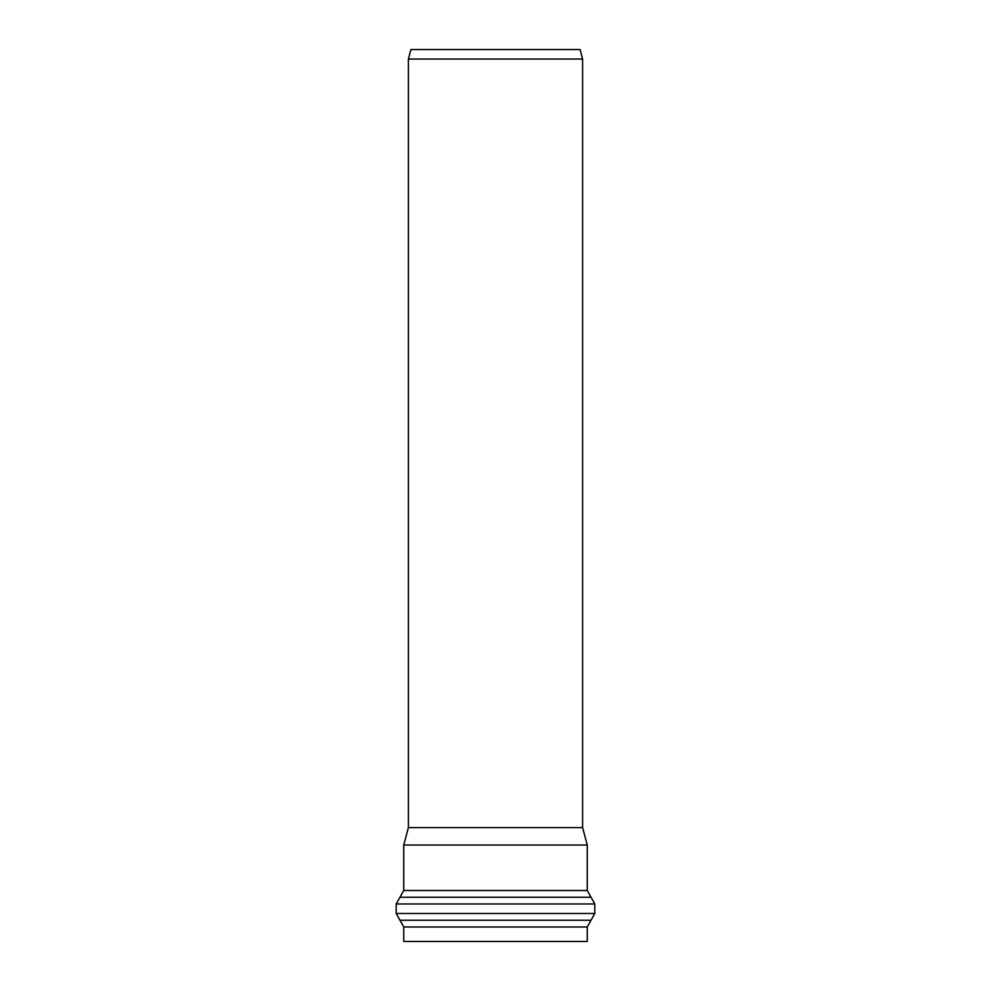<?xml version="1.0" encoding="UTF-8"?>
<svg xmlns="http://www.w3.org/2000/svg" width="991" height="991" viewBox="0 0 991 991"><rect width="100%" height="100%" fill="white"/><g stroke="black" fill="none" stroke-linecap="round" stroke-linejoin="round"><path stroke-width="1.49" d="M495.5 845.013L587.254 845.013L587.254 890.488L403.746 890.488L403.746 845.013L495.5 845.013M587.254 926.981L403.746 926.981L403.746 941.45L587.254 941.45L587.254 926.981L591.032 920.243L399.968 920.243L396.189 913.491L396.189 903.978L594.811 903.978L587.254 890.488M495.5 827.596L582.597 827.596L582.597 59.039L408.403 59.039L408.403 827.596L495.5 827.596M408.403 59.039L410.943 49.55L580.057 49.55L582.597 59.039M403.746 890.488L399.968 897.239L591.032 897.239M591.032 920.243L594.811 913.491L396.189 913.491M403.746 926.981L399.968 920.243M399.968 897.239L396.189 903.978M594.811 913.491L594.811 903.978M408.403 827.596L403.746 845.013M582.597 827.596L587.254 845.013"/></g></svg>
